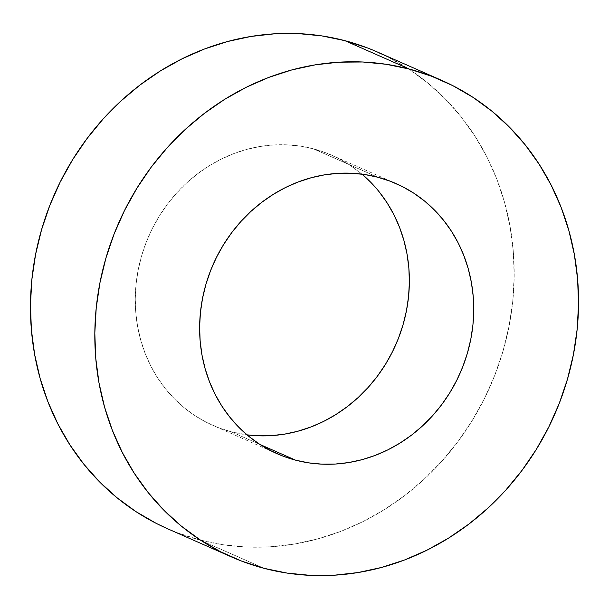 <?xml version="1.0" encoding="UTF-8"?>
<svg xmlns="http://www.w3.org/2000/svg" width="609" height="609" viewBox="0 0 609 609"><rect width="100%" height="100%" fill="white"/><g stroke="black" fill="none" stroke-linecap="round" stroke-linejoin="round"><path stroke-width="0.46" stroke-dasharray="3.04 2.28" d="M231.222 431.781L259.936 444.448L231.222 431.781L218.601 427.731L206.497 422.357L195.032 415.711L184.314 407.855L174.433 398.872L165.503 388.839L157.602 377.862L150.804 366.039L145.17 353.486L140.77 340.324L137.634 326.683L135.792 312.691L135.267 298.479L136.058 284.19L138.167 269.962L141.57 255.932L146.229 242.23L152.098 228.992L159.132 216.347L167.247 204.411L176.382 193.304L186.438 183.126L197.324 173.984L208.925 165.968L221.143 159.139L233.856 153.582L246.934 149.334L260.256 146.449L273.7 144.95L287.121 144.851L300.404 146.145L313.422 148.84A147.576 134.924 113.8 0 0 144.889 245.785A147.576 134.924 113.8 0 0 212.777 425.333A147.576 134.924 113.8 0 0 231.222 431.781A147.576 134.924 113.8 0 0 247.01 434.856L231.222 431.781M377.778 177.219L313.422 148.84L326.043 152.889L338.14 158.264L349.604 164.91L361.99 174.144A147.576 134.924 113.8 0 0 331.867 155.28A147.576 134.924 113.8 0 0 313.422 148.84L377.778 177.219M167.498 528.711L177.523 532.814L199.79 539.962L264.146 568.349L199.79 539.962A260.424 238.096 113.8 0 0 497.203 368.887A260.424 238.096 113.8 0 0 377.405 52.024M167.239 528.597A260.424 238.096 113.8 0 0 199.79 539.962L222.757 544.712L246.196 547.004L269.894 546.829L293.607 544.18L317.122 539.087L340.203 531.596L362.629 521.784L384.188 509.741L404.673 495.589L423.879 479.45L441.624 461.5L457.74 441.898L472.066 420.834L484.475 398.514L494.843 375.152L503.057 350.974L509.055 326.211L512.778 301.105L514.179 275.892L513.25 250.817L510.007 226.122L504.473 202.051L496.7 178.825L486.766 156.673L474.769 135.807L460.823 116.433L445.057 98.727L427.632 82.87L408.708 69.015L388.473 57.284L367.12 47.799M370.203 181.748L379.141 191.782M277.133 453.72L212.777 425.333M396.223 183.667L331.867 155.28"/><path stroke-width="0.91" d="M295.578 460.16A147.576 134.924 -66.2 0 1 277.133 453.72A147.576 134.924 -66.2 0 1 209.245 274.164A147.576 134.924 -66.2 0 1 377.778 177.219L390.399 181.269L402.503 186.643L413.968 193.289L424.686 201.145L434.567 210.128L443.497 220.161L451.398 231.138L458.196 242.961L463.83 255.514L468.23 268.676L471.366 282.317L473.208 296.309L473.733 310.521L472.942 324.81L470.833 339.038L467.43 353.068L462.771 366.77L456.902 380.008L449.868 392.653L441.753 404.589L432.618 415.696L422.562 425.874L411.676 435.016L400.075 443.032L387.857 449.861L375.144 455.418L362.066 459.666L348.744 462.551L335.3 464.05L321.879 464.149L308.596 462.855L295.578 460.16L282.957 456.111L270.86 450.736L259.396 444.09L248.67 436.242L238.797 427.252L229.859 417.218L221.958 406.241L215.16 394.419L209.534 381.866L205.126 368.704L201.99 355.062L200.148 341.07L199.623 326.858L200.422 312.577L202.531 298.349L205.926 284.312L210.585 270.609L216.461 257.371L223.488 244.727L231.61 232.79L240.738 221.684L250.801 211.506L261.68 202.371L273.289 194.347L285.507 187.519L298.212 181.962L311.29 177.721L324.612 174.829L338.056 173.329L351.484 173.23L364.768 174.532L377.778 177.219A147.576 134.924 -66.2 0 1 396.223 183.667A147.576 134.924 -66.2 0 1 464.111 363.215A147.576 134.924 -66.2 0 1 295.578 460.16L259.936 444.448L295.578 460.16M441.761 80.403L377.405 52.024A260.424 238.096 113.8 0 0 344.854 40.651L409.21 69.038A260.424 238.096 -66.2 0 1 441.761 80.403A260.424 238.096 -66.2 0 1 561.567 397.266A260.424 238.096 -66.2 0 1 264.146 568.349L287.113 573.092L310.56 575.383L334.25 575.208L357.97 572.559L381.485 567.466L404.566 559.976L426.993 550.163L448.551 538.12L469.029 523.968L488.235 507.837L505.98 489.88L522.096 470.277L536.43 449.214L548.838 426.894L559.199 403.539L567.421 379.354L573.419 354.598L577.134 329.484L578.535 304.272L577.614 279.204L574.363 254.509L568.829 230.43L561.056 207.205L551.122 185.052L539.125 164.186L525.179 144.813L509.413 127.114L491.988 111.257L473.071 97.394L452.83 85.663L431.476 76.186L409.21 69.038L386.243 64.288L362.804 61.996L339.106 62.171L315.393 64.82L291.878 69.913L268.797 77.404L246.371 87.216L224.812 99.259L204.327 113.411L185.121 129.55L167.376 147.5L151.26 167.102L136.934 188.166L124.525 210.486L114.157 233.848L105.943 258.026L99.945 282.789L96.222 307.895L94.821 333.108L95.75 358.183L98.993 382.878L104.527 406.949L112.3 430.175L122.234 452.327L134.231 473.193L148.177 492.567L163.943 510.273L181.368 526.13L200.292 539.985L220.527 551.716L241.88 561.201L264.146 568.349A260.424 238.096 -66.2 0 1 231.595 556.976A260.424 238.096 -66.2 0 1 111.797 240.113A260.424 238.096 -66.2 0 1 409.21 69.038L344.854 40.651L321.887 35.908L298.44 33.617L274.75 33.792L251.03 36.441L227.515 41.534L204.434 49.025L182.007 58.837L160.449 70.88L139.971 85.032L120.765 101.163L103.02 119.12L86.904 138.723L72.57 159.786L60.162 182.106L49.801 205.461L41.579 229.646L35.581 254.402L31.866 279.516L30.465 304.728L31.386 329.796L34.637 354.491L40.171 378.57L47.944 401.795L57.878 423.948L69.875 444.814L83.821 464.187L99.587 481.886L117.012 497.743L135.929 511.606L156.17 523.337L167.498 528.711M367.12 47.799L344.854 40.651A260.424 238.096 113.8 0 0 47.433 211.734A260.424 238.096 113.8 0 0 167.239 528.597L231.595 556.976M379.141 191.782L387.042 202.759L393.84 214.581L399.466 227.134L403.874 240.296L407.01 253.938L408.852 267.93L409.377 282.142L408.578 296.423L406.469 310.651L403.074 324.688L398.415 338.391L392.539 351.629L385.512 364.273L377.39 376.21L368.262 387.316L358.199 397.494L347.32 406.629L335.711 414.653L323.493 421.481L310.788 427.038L297.71 431.279L284.388 434.171L270.944 435.671L257.516 435.77L247.01 434.856A147.576 134.924 113.8 0 0 395.766 344.747A147.576 134.924 113.8 0 0 361.99 174.144L370.203 181.748"/></g></svg>

